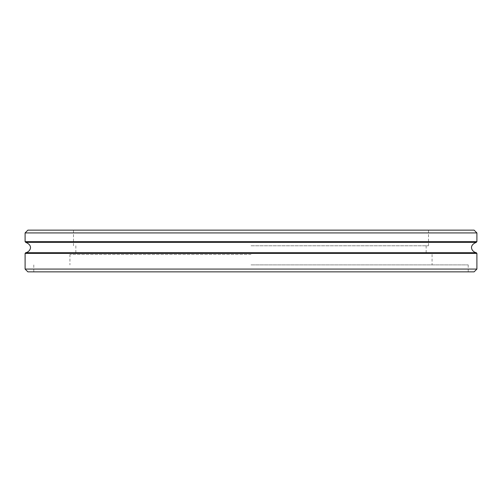 <?xml version="1.0" encoding="UTF-8"?>
<svg xmlns="http://www.w3.org/2000/svg" width="502" height="502" viewBox="0 0 502 502"><rect width="100%" height="100%" fill="white"/><g stroke="black" fill="none" stroke-linecap="round" stroke-linejoin="round"><path stroke-width="0.38" stroke-dasharray="2.51 1.88" d="M251 254.476L69.935 254.476L251 254.476M251 264.899L468.209 264.899L251 264.899M251 245.785L428.507 245.785L251 245.785M251 230.148L428.507 230.148L251 230.148M474.12 230.148L27.88 230.148M476.9 232.928L25.1 232.928M476.9 269.072L25.1 269.072M474.12 271.852L27.88 271.852M251 271.852L468.209 271.852L251 271.852M476.9 241.657L25.1 241.657M476.285 242.347L25.715 242.347M476.285 252.701L25.715 252.701M476.9 253.391L25.1 253.391M69.935 254.476L69.935 264.899M432.065 254.476L432.065 264.899M428.507 245.785L428.507 230.148M73.493 245.785L73.493 230.148M468.209 271.852L468.209 264.899M33.791 271.852L33.791 264.899M75.84 245.785L75.84 254.476M426.16 245.785L426.16 254.476"/><path stroke-width="0.75" d="M251 230.148L474.12 230.148L476.9 232.928L25.1 232.928L27.88 230.148L251 230.148M476.9 269.072L474.12 271.852L27.88 271.852L25.1 269.072L476.9 269.072L476.9 253.391L476.285 252.701C472.501 252.211 467.757 245.829 476.285 242.347L476.9 241.657L476.9 232.928M25.1 269.072L25.1 253.391L25.715 252.701C29.499 252.211 34.243 245.829 25.715 242.347L25.1 241.657L476.9 241.657M25.715 242.347L476.285 242.347M25.715 252.701L476.285 252.701M25.1 253.391L476.9 253.391M25.1 241.657L25.1 232.928"/></g></svg>
